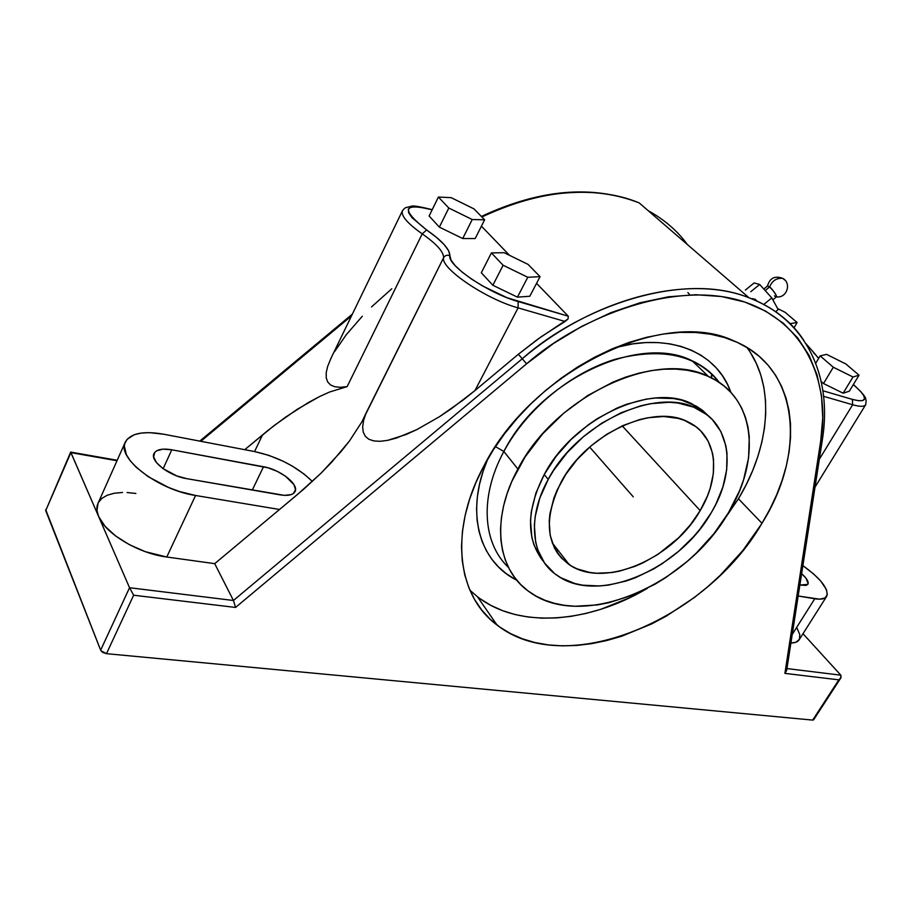 <?xml version="1.0" encoding="UTF-8"?>
<svg xmlns="http://www.w3.org/2000/svg" width="912" height="912" viewBox="0 0 912 912"><rect width="100%" height="100%" fill="white"/><g stroke="black" fill="none" stroke-linecap="round" stroke-linejoin="round"><path stroke-width="1.37" d="M774.436 295.841L775.633 296.719C779.498 299.33 771.78 287.964 769.603 286.961C772.133 280.782 776.488 277.909 782.678 278.331L785.038 280.235M700.177 510.606C672.908 559.17 603.767 589.027 569.282 564.688C545.786 546.733 543.073 519.179 561.154 482.038C586.439 433.69 653.756 402.933 688.309 422.062C717.505 435.799 721.483 475.551 700.177 510.606L622.223 425.881L700.177 510.606L707.495 495.854L710.152 488.399L713.332 473.693L713.526 459.659L712.477 453.07L708.1 441.043L700.769 430.977L696.05 426.816L684.73 420.478L678.209 418.38L663.765 416.488L647.919 417.753L639.665 419.577L622.942 425.551L606.503 434.431L591.09 445.831L577.342 459.295L565.873 474.229L557.164 489.961L553.949 497.929L549.959 513.616L549.206 521.174L550.187 535.367L554.371 547.838L557.608 553.288L561.541 558.155L571.322 565.964L577.057 568.849L589.95 572.497L596.972 573.238L611.815 572.554L619.51 571.151L635.094 566.318L642.846 562.943L657.94 554.405L678.631 537.806L690.441 524.742L700.177 510.606M543.734 561.849C526.007 539.573 526.167 510.469 544.236 474.514L556.092 456.365L570.969 439.573L588.206 424.878L597.474 418.528L616.808 408.166L626.658 404.244L646.163 399.148L655.625 398.008L673.455 398.533L681.652 400.174L696.209 406.091L702.445 410.275L709.274 416.67L692.368 404.073C651.863 382.128 573.454 418.095 544.236 474.514L548.215 479.381C577.615 422.792 656.275 386.62 696.814 408.53C731.777 424.536 736.349 471.675 711.166 512.863C679.041 569.749 597.862 604.702 557.437 575.62C531.457 558.748 526.315 518.495 548.215 479.381L544.236 474.514L535.868 493.198L531.308 511.632L530.499 520.501L531.81 537.1L533.885 544.681L540.725 558.019M503.857 451.486L517.902 469.042C555.066 396.253 655.91 349.353 708.43 376.462C755.615 396.971 761.417 459.34 728.46 512.749C686.736 586.108 581.56 630.956 529.222 591.774C497.108 569.795 490.405 518.985 517.902 469.042L503.857 451.486C526.315 409.511 570.718 372.803 615.087 359.317C662.306 347.107 697.064 354.836 719.34 382.516C712.454 373.225 703.414 365.997 692.197 360.833C639.836 333.575 540.212 379.46 503.857 451.486L495.455 446.618L503.857 451.486C479.336 496.618 482.642 543.244 508.463 567.401C482.642 543.244 479.336 496.618 503.857 451.486M730.877 392.399C717.527 352.739 670.229 331.979 614.848 347.723L632.871 343.87L645.742 342.581L658.145 342.593L669.944 343.87L681.013 346.412L691.273 350.14L700.61 355.019L708.955 360.958L716.251 367.889L722.429 375.733L727.48 384.374L730.877 392.399M761.976 523.306C706.025 620.012 566.284 679.486 497.051 625.062C457.288 596.003 448.658 531.092 483.793 466.135L475.87 482.608L469.646 499.069L465.166 515.337L462.452 531.217L461.495 546.562L462.293 561.176L464.767 574.948L468.882 587.738L474.548 599.423L481.661 609.934L490.132 619.18L499.822 627.103L510.64 633.658L522.439 638.822L535.093 642.572L548.477 644.921L562.442 645.867L576.886 645.434L591.66 643.655L606.651 640.566L621.733 636.211L651.67 623.922L666.319 616.102L694.397 597.463L707.632 586.792L720.206 575.335L742.961 550.369L761.976 523.306L769.865 509.227L776.602 494.92L782.086 480.499L786.281 466.066L789.108 451.759L790.533 437.692L790.522 423.977L789.028 410.742L786.041 398.122L781.561 386.255L775.576 375.254L768.109 365.245L759.217 356.353L748.923 348.703L737.329 342.399L724.504 337.543L710.573 334.214L695.639 332.481L679.873 332.401L663.423 334.02L646.483 337.337L629.223 342.331L611.849 348.988L594.578 357.242L577.604 367L561.154 378.172L545.422 390.61L530.602 404.164L516.876 418.688L504.404 433.975L493.335 449.867L483.793 466.135C531.81 370.386 663.982 307.447 733.533 340.757C799.687 367.205 806.596 452.341 761.976 523.306L738.435 498.784L761.976 523.306M469.908 590.201L477.409 596.71C518.848 629.12 588.571 623.272 647.349 588.354L630.317 597.463L600.791 609.307L585.914 613.457L571.117 616.341L556.514 617.926L542.241 618.176L528.401 617.059L515.155 614.563L502.615 610.675L490.907 605.397L480.157 598.762M750.109 352.112L756.162 363.067L760.756 374.878L763.868 387.406L765.51 400.539L765.704 414.139L764.461 428.081L761.828 442.24L757.849 456.513L752.594 470.763L746.096 484.888L738.435 498.784L722.008 522.793L738.435 498.784C770.15 446.39 775.667 385.947 746.86 347.426M558.247 550.552L556.217 551.167L558.247 550.552M752.833 298.566L754.783 300.116M752.799 298.543L753.073 299.284M776.511 296.845C786.919 298.452 791.855 282.959 782.678 278.331C776.488 277.909 772.133 280.782 769.603 286.961L765.179 290.563L769.603 286.961L767.665 285.912L763.8 289.047M772.84 299.809L776.397 296.913C776.511 294.884 774.242 291.566 769.603 286.961L767.505 286.037C769.728 278.057 774.79 275.492 782.678 278.331M759.673 284.464L754.144 282.937L745.355 290.073L754.144 282.937L759.673 284.464L771.803 297.905L759.673 284.464L750.781 291.692L759.673 284.464M778.187 309.59L771.803 297.905L778.187 309.59L775.656 311.642L778.187 309.59M474.001 208.894L451.189 197.653L438.41 197.06L448.818 208.027L472.234 219.53L484.625 219.803L474.001 208.894L484.625 219.803L472.234 219.53L448.818 208.027L438.41 197.06L429.119 215.996L439.367 227.134L448.818 208.027L439.367 227.134L462.715 238.534L472.234 219.53L462.715 238.534L475.198 238.522L484.625 219.803L475.198 238.522L462.715 238.534L439.367 227.134L429.119 215.996L438.41 197.06L451.189 197.653L474.001 208.894M504.131 252.692L491.408 252.92L503.116 265.255L527.774 277.271L540.052 276.667L528.116 264.423L504.131 252.692L528.116 264.423L540.052 276.667L527.774 277.271L503.116 265.255L492.845 285.262L517.435 297.152L527.774 277.271L517.435 297.152L529.815 296.24L540.052 276.667L529.815 296.24L517.435 297.152L492.845 285.262L503.116 265.255L491.408 252.92L504.131 252.692M790.59 323.578L797.122 322.517L785.107 312.303L777.628 308.564L785.107 312.303L797.122 322.517L790.59 323.578L789.382 322.973L790.59 323.578M833.317 367.24L852.994 376.987L859.047 375.185L845.812 363.934L826.568 354.369L820.139 355.885L833.317 367.24L820.139 355.885L826.568 354.369L845.812 363.934L859.047 375.185L849.3 391.202L859.047 375.185L852.994 376.987L833.317 367.24L823.513 383.53L833.317 367.24M763.823 304.414L771.803 297.905L763.823 304.414M432.22 209.68C419.702 206.545 412.771 205.405 411.437 206.249L406.638 207.434C405.418 207.469 403.993 208.631 402.386 210.911C400.927 215.813 407.539 223.463 422.222 233.871L347.141 386.62L329.506 392.046L319.348 396.663L297.278 409.26L274.079 425.596L244.724 449.684L163.681 434.215L254.562 451.565L268.812 455.362L283.187 461.244L292.296 466.089L304.426 474.32L312.36 481.456C297.141 466.727 277.875 456.764 254.562 451.565L262.542 434.83L254.562 451.565L244.724 449.684L268.288 430.133L285.73 417.023L308.552 402.431L319.348 396.663L329.506 392.046L347.141 386.62L340.347 387.315L334.784 386.745L330.543 384.944L327.693 381.946L326.245 377.807L326.222 372.62L327.625 366.476L331.147 357.914L327.625 366.476L326.222 372.62L326.245 377.807L327.693 381.946L330.543 384.944L334.784 386.745L340.347 387.315L347.141 386.62L422.222 233.871C436.552 243.892 443.677 251.849 443.597 257.72C445.079 255.383 447.176 254.71 449.878 255.691C447.062 265.255 488.786 293.493 518.141 301.541L518.096 307.88C485.993 299.193 440.325 268.185 443.597 257.72C443.677 251.849 436.552 243.892 422.222 233.871L426.622 229.961C442.115 240.779 449.867 249.352 449.878 255.691C447.176 254.71 445.079 255.383 443.597 257.72L365.974 413.273L363.592 420.512L362.668 426.839L363.238 432.128L365.302 436.289L368.836 439.242L373.806 440.929L380.122 441.305L387.703 440.348L406.136 434.5L416.67 429.689L439.481 416.693L463.239 399.969L474.958 390.564L518.096 307.88C485.993 299.193 440.325 268.185 443.597 257.72L361.927 421.8L349.376 441.1L341.088 451.531L321.229 472.986L304.198 488.775L279.539 509.489L195.567 495.478L279.539 509.489L214.719 563.65L298.247 493.848L321.229 472.986L331.649 462.236L349.376 441.1L361.927 421.8L365.974 413.273L363.592 420.512L362.668 426.839L363.238 432.128L365.302 436.289L368.836 439.242L373.806 440.929L380.122 441.305L387.703 440.348L396.424 438.068L416.67 429.689L439.481 416.693L451.349 408.724L474.958 390.564L518.324 354.278L541.147 336.779L565.075 321.48L518.096 307.88L474.958 390.564L518.324 354.278L522.28 358.747L518.324 354.278L537.806 339.15L568.051 318.949L568.301 316.225L518.141 301.541L518.096 307.88L565.075 321.48L568.051 318.949L568.301 316.225L506.912 297.665L482.813 286.072L471.686 279.186L462.281 272.232L455.236 265.711L451.018 260.068L448.636 250.72L444.098 244.519L436.597 237.462L426.622 229.961L422.222 233.871C407.55 223.474 400.927 215.825 402.374 210.923L402.602 210.501M481.319 272.734L491.408 252.92L481.319 272.734L492.845 285.262L481.319 272.734M432.174 209.76C402.625 202.601 400.778 209.327 426.622 229.961L411.985 217.672L408.656 212.758L408.291 209.11L410.867 206.956L416.134 206.408L432.174 209.76M814.633 354.095L812.82 351.428L814.587 353.742M794.033 327.796L797.122 322.517L794.033 327.796M815.738 363.25L820.139 355.885L815.738 363.25M821.222 381.524L823.513 383.53L843.133 393.197L852.994 376.987L843.133 393.197L849.3 391.202L843.133 393.197L823.513 383.53L821.222 381.524M756.504 300.572L754.84 298.965M818.623 358.427L812.82 351.428L818.611 358.427M715.361 379.802L716.114 378.491L715.339 380.008L715.555 377.864L715.361 379.802M865.819 404.426C864.747 406.798 860.369 406.912 852.663 404.746L852.355 399.388C864.804 402.58 867.665 400.026 860.928 391.738M481.422 226.176L509.557 255.349L481.422 226.176M536.564 283.336L568.301 316.225L536.564 283.336M351.496 315.905L200.811 441.305L351.496 315.905M334.487 351.758L346.321 334.647L362.303 316.247M371.526 306.934L391.727 288.808M711.554 377.944L711.941 374.102L711.554 377.944M806.083 343.847L812.82 351.428M853.336 384.568L860.632 391.408L863.778 395.671L864.53 398.795L862.798 400.539L858.659 400.744L852.355 399.388L822.92 390.769L852.355 399.388L852.663 404.746L819.341 459.238L852.663 404.746L823.639 396.344L852.663 404.746C859.925 406.786 864.245 406.809 865.625 404.791M802.879 565.645C820.846 578.63 828.803 588.844 826.717 596.288C825.075 598.933 821.085 599.754 814.747 598.762L792.232 634.433L814.747 598.762L798.182 596.003L819.74 599.184L825.018 597.964L827.298 594.67L826.443 589.631L820.709 581.024L813.493 573.853L802.879 565.645M797.122 628.391L799.79 634.57L799.402 639.335L795.937 642.242L790.898 643.017C795.116 642.983 797.886 641.866 799.22 639.665L826.557 596.539M651.191 212.359L648.238 210.718C664.472 219.667 677.513 230.93 687.352 244.519L683.282 239.286M481.365 216.452C539.847 189.172 592.458 184.657 639.175 202.886C593.666 183.779 530.989 191.771 481.889 216.988C540.428 189.65 592.857 184.942 639.175 202.886L748.957 297.734C772.76 306.911 791.046 321.127 803.825 340.37C791.525 321.503 773.228 307.298 748.957 297.734C689.643 274.17 595.091 296.924 522.28 358.747L233.438 600.495L522.28 358.747C579.291 307.823 681.526 270.465 748.957 297.734C807.337 319.804 832.485 377.773 822.385 439.573L820.709 440.963C829.669 390.689 811.589 324.957 744.83 302.066C677.787 279.186 582.107 315.107 526.555 363.831L522.28 358.747L526.555 363.831L553.447 343.516L581.788 326.348L610.869 312.668L640.03 302.773L668.587 296.776L695.924 294.724L721.506 296.537L744.83 302.066L765.51 311.038L783.248 323.156L797.829 338.078L809.092 355.418L816.992 374.775L821.518 395.751L822.727 417.947L820.709 440.963L784.901 673.375L786.68 670.343M70.84 452.113L116.998 460.731L70.885 452.626L98.633 516.523L96.946 510.435L98.063 503.185M807.907 584.273C808.91 581.89 806.812 578.356 801.637 573.671L806.048 578.288L808.157 583.612L806.322 585.401L799.87 585.037L807.827 584.398M163.681 434.215L149.5 432.641L141.246 433.063L134.349 434.682L127.156 439.242L124.762 443.563L124.351 446.059L126.335 454.586L130.313 460.856L136.253 467.32L148.337 476.748L168.549 487.464L179.47 491.522L195.567 495.478L166.759 557.015L214.719 563.65L233.438 600.495L214.719 563.65L166.759 557.015L195.567 495.478C158.392 490.132 116.428 458.006 125.206 442.309C130.245 433.337 143.07 430.646 163.681 434.215M280.087 494.863L186.823 478.675L176.791 475.916L162.86 468.517L156.476 462.578L153.626 456.901L154.709 452.375L156.682 450.779L163.054 449.149L171.787 449.798L268.014 467.81L277.214 471.333L285.581 476.246L293.949 484.625L295.511 489.698L293.47 493.438L291.156 494.623L284.339 495.353L186.823 478.675C169.358 476.03 149.853 461.073 153.957 453.629C156.248 449.491 162.188 448.202 171.787 449.798L263.511 466.75L252.305 490.04L263.511 466.75C280.018 469.441 299.125 484.329 295.078 491.5C293.174 494.977 288.181 496.105 280.087 494.863M98.405 502.512L101.927 498.34L107.285 495.205L114.262 493.232L122.539 492.469M127.076 492.537L135.888 493.449M125.206 442.309L97.88 503.618C96.307 507.368 96.558 511.666 98.633 516.523C105.37 533.691 138.761 553.573 166.759 557.015L145.293 551.669L129.515 544.738L115.664 536.005L105.051 526.292L98.633 516.523L70.691 452.033L45.714 510.617L70.885 452.626L45.714 510.617L100.651 650.165L129.538 587.716L98.633 516.523L129.538 587.716L233.438 600.495L235.558 607.449L526.555 363.831L235.558 607.449L233.438 600.495L129.538 587.716L100.651 650.165L45.691 509.637M711.713 373.874L711.303 377.819L711.713 373.874M703.597 411.198L703.277 412.133L703.597 411.198M786.953 668.564L840.841 675.188L802.993 633.715L840.841 675.188L786.953 668.564M163.134 468.711L171.787 449.798L163.134 468.711M687.853 292.524L689.825 294.85M786.611 670.73L822.419 439.322L820.709 440.963L784.901 673.375L838.835 679.85L841.092 677.468L840.841 675.188L840.818 677.992L838.835 679.85L812.672 720.092L813.629 719.796L840.761 678.072M786.668 670.354L784.901 673.375L838.835 679.85L812.672 720.092L106.487 653.676L102.862 652.468L100.97 650.769L106.487 653.676L133.642 595.217L129.538 587.716L133.642 595.217L235.558 607.449L133.642 595.217L106.487 653.676L812.672 720.092L813.607 719.83L813.561 718.895M516.751 580.169C479.108 561.712 464.767 511.906 487.772 458.987L483.086 471.401L479.564 484.101L477.386 496.55L476.577 508.634L477.101 520.205L478.948 531.16L482.072 541.397L486.404 550.814L491.899 559.341L498.465 566.911L506.035 573.466L514.493 578.96M728.46 512.749L713.936 533.668L696.437 552.957L686.747 561.803L665.863 577.535L654.839 584.307L632.05 595.342L608.874 602.718L597.394 604.93L575.096 606.252L564.494 605.329L554.382 603.311L544.863 600.233L536.039 596.083L528.002 590.873L520.832 584.66L514.642 577.467L509.477 569.35L505.43 560.378L502.558 550.62L500.916 540.166L500.528 529.12L501.44 517.583L503.641 505.681L507.14 493.529L511.906 481.274L525.073 456.98L542.617 433.907L563.787 413.113L587.613 395.58L612.978 382.094L625.883 377.044L638.742 373.202L651.396 370.591L663.719 369.223L675.587 369.098L686.873 370.192L697.452 372.495L707.256 375.949L716.171 380.486L724.128 386.072L731.071 392.605L736.953 400.015L741.73 408.223L745.378 417.115L747.897 426.622L749.265 436.631L748.604 457.778L743.576 479.78L739.495 490.873L728.46 512.749M711.166 512.863L699.8 529.313L693.188 537.1L678.414 551.464L661.975 563.833L653.3 569.134L635.39 577.741L626.305 580.978L608.258 585.116L599.458 585.971L582.677 585.185L574.868 583.532L560.777 577.718L554.644 573.591L544.544 563.023L537.715 549.685L535.652 542.104L534.364 525.472L535.196 516.591L539.801 498.123L548.215 479.381L553.766 470.159L567.275 452.534L583.486 436.643L601.692 423.191L621.083 412.76L640.805 405.783L650.53 403.674L669.157 402.295L677.878 403.001L693.701 407.162L706.903 414.709L712.375 419.645L720.845 431.536L725.838 445.672L727.012 453.412L726.67 469.828L722.874 487.008L715.829 504.325L711.166 512.863M633.27 496.858L589.665 447.062M569.282 564.688L552.25 542.868M692.368 404.073L696.814 408.53M692.197 360.833L708.43 376.462M497.051 625.062L477.409 596.71M402.386 210.911L330.611 359.009M818.668 358.348L805.957 343.642M853.37 384.511C870.048 399.923 864.382 398.738 866.172 400.436L865.705 404.677L815.02 487.133M363.694 418.369L362.999 419.748M199.774 441.1L352.363 314.127M70.691 452.09L117.192 460.275"/></g></svg>
